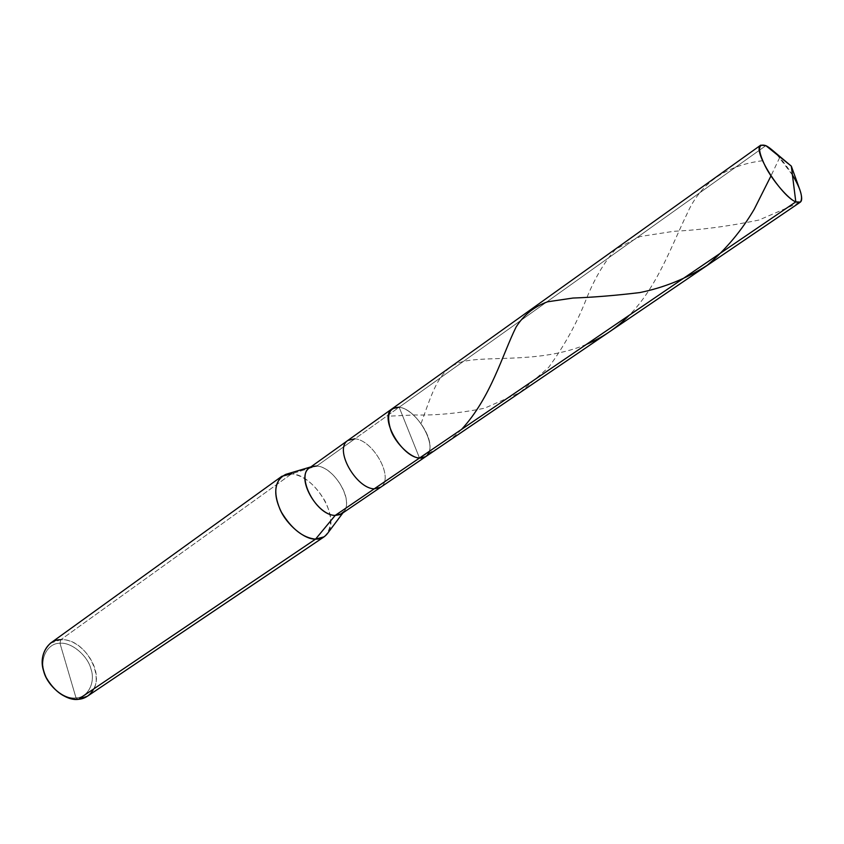 <?xml version="1.0" encoding="UTF-8"?>
<svg xmlns="http://www.w3.org/2000/svg" width="844" height="844" viewBox="0 0 844 844"><rect width="100%" height="100%" fill="white"/><g stroke="black" fill="none" stroke-linecap="round" stroke-linejoin="round"><path stroke-width="0.63" stroke-dasharray="4.22 3.17" d="M392.27 408.665L399.159 407.241L419.5 458.028L399.159 407.241C417.084 408.886 439.555 448.016 425.714 456.646C439.555 448.016 417.084 408.886 399.159 407.241L419.5 458.028L399.159 407.241L765.846 145.643L399.159 407.241C413.75 408.601 434.343 437.582 429.258 451.392C434.343 437.582 413.75 408.601 399.159 407.241L354.913 438.806C373.08 439.956 394.876 478.348 380.57 487.304C394.876 478.348 373.08 439.956 354.913 438.806L316.753 466.025C335.11 466.764 356.326 504.533 341.651 513.753M771.754 149.673C782.831 158.978 796.114 178.601 799.996 190.195M792.432 174.972L776.881 154.515M342.928 512.888L343.877 511.612C354.153 499.363 333.412 466.774 316.753 466.025L291.634 473.8L60.81 639.72L59.977 643.286C48.119 642.864 39.478 658.046 44.226 671.866C47.412 685.761 64.629 699.75 76.013 697.872L59.977 643.286C71.339 641.936 87.702 655.588 90.973 668.976C95.731 682.258 87.955 697.798 76.013 697.872L78.344 699.317L76.013 697.872C87.955 697.798 95.731 682.258 90.973 668.976C87.702 655.588 71.339 641.936 59.977 643.286L76.013 697.872C64.629 699.75 47.412 685.761 44.226 671.866C39.478 658.046 48.119 642.864 59.977 643.286L60.81 639.72C86.204 637.737 109.403 682.226 87.417 696.226M324.085 536.847C332.304 528.523 332.663 516.676 325.14 501.283C315.561 484.92 304.389 475.763 291.634 473.8C313.905 474.687 340.997 517.288 327.219 533.851M93.684 688.957C104.445 670.347 81.562 638.138 60.81 639.72L291.634 473.8L316.753 466.025L399.159 407.241M347.886 440.41L354.913 438.806M309.611 467.787L316.753 466.025M285.757 474.37L291.634 473.8M50.45 643.191L60.81 639.72M762.596 160.708C725.545 165.456 700.267 183.37 686.763 214.429C671.55 245.572 657.402 286.686 629.223 315.266M586.506 344.341C543.747 362.466 494.436 356.263 467.618 360.662C440.209 364.661 433.9 388.008 421.23 423.097M779.677 157.564L770.983 175.9M461.552 429.406C449.219 441.918 434.882 451.318 418.561 457.606M799.637 202.465L758.893 220.062C729.184 226.213 700.826 229.958 673.818 231.288L640.1 236.542L615.74 249.138C603.935 262.368 593.828 279.775 585.398 301.34C576.23 324.265 563.982 346.293 548.632 367.414L519.672 392.745L484.561 408.222C459.263 413.286 435.842 415.533 414.309 414.963L388.736 416.187M312.385 466.437L310.866 466.89"/><path stroke-width="1.27" d="M776.881 154.515C772.387 149.937 768.715 146.983 765.846 145.643L791.324 166.141L799.996 190.195C803.203 200.323 801.8 204.206 795.808 201.864L419.5 458.028L425.714 456.646L419.5 458.028C410.849 458.07 395.372 443.184 390.888 430.387C386.13 415.174 388.884 407.452 399.159 407.241C388.884 407.452 386.13 415.174 390.888 430.387C395.372 443.184 410.849 458.07 419.5 458.028L795.808 201.864L791.324 166.141L765.846 145.643L771.754 149.673L791.324 166.141L795.808 201.864L800.386 202.117C803.277 197.686 800.618 188.634 792.432 174.972M419.5 458.028C424.279 458.524 427.528 456.319 429.258 451.392C427.528 456.319 424.279 458.524 419.5 458.028C401.744 457.258 378.418 417.21 392.27 408.665C378.418 417.21 401.744 457.258 419.5 458.028L374.23 488.845L419.5 458.028M795.808 201.864C788.908 199.627 772.439 180.532 765.402 166.5C757.49 149.979 757.648 143.026 765.846 145.643L760.697 145.179C751.804 149.873 781.386 196.399 795.808 201.864M800.386 202.117L380.57 487.304L374.23 488.845L380.57 487.304L341.651 513.753L335.195 515.42L374.23 488.845C356.21 488.549 333.602 449.303 347.886 440.41C333.602 449.303 356.21 488.549 374.23 488.845L335.195 515.42L340.016 514.629L343.877 511.612M342.928 512.888L327.219 533.851C324.17 537.565 320.287 539.327 315.55 539.137L335.195 515.42C316.985 515.505 294.978 476.955 309.611 467.787L347.886 440.41L354.913 438.806M316.753 466.025L312.385 466.437C293.269 471.131 314.928 515.536 335.195 515.42L315.55 539.137L324.085 536.847L87.417 696.226L78.344 699.317L315.55 539.137C304.811 539.749 286.538 524.926 279.902 509.08C272.886 491.672 274.838 480.099 285.757 474.37L310.866 466.89M291.634 473.8L281.854 476.28C273.846 484.678 273.72 496.662 281.453 512.234C291.602 528.893 302.975 537.86 315.55 539.137L78.344 699.317C84.959 698.853 90.065 695.403 93.684 688.957M399.159 407.241L392.27 408.665L347.886 440.41M60.81 639.72C47.876 639.224 38.413 655.777 43.603 670.885C47.085 686.077 65.927 701.385 78.344 699.317C65.505 699.444 54.765 692.154 46.135 677.447C39.847 663.511 41.282 652.096 50.45 643.191L281.854 476.28M629.223 315.266C616.88 327.778 602.637 337.473 586.506 344.341M770.983 175.9L754.272 209.143C741.486 230.845 725.745 249.592 707.061 265.406C686.415 278.573 664.006 287.625 639.836 292.573C615.645 295.495 593.343 297.32 572.96 298.048L547.577 301.793C534.199 306.594 523.713 315.002 516.095 327.029C502.57 354.185 490.976 397.629 461.552 429.406M760.697 145.179L392.27 408.665"/></g></svg>
